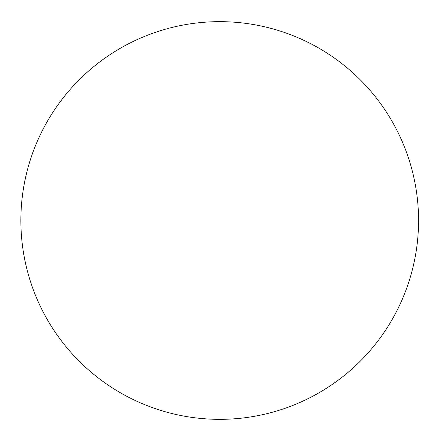 <?xml version="1.0" encoding="UTF-8"?>
<svg xmlns="http://www.w3.org/2000/svg" width="441" height="441" viewBox="0 0 441 441"><rect width="100%" height="100%" fill="white"/><g stroke="black" fill="none" stroke-linecap="round" stroke-linejoin="round"><path stroke-width="0.66" d="M418.559 220.5A198.841 198.841 0 0 0 120.294 48.295A198.841 198.841 0 0 0 120.294 392.705A198.841 198.841 0 0 0 418.559 220.5"/></g></svg>
